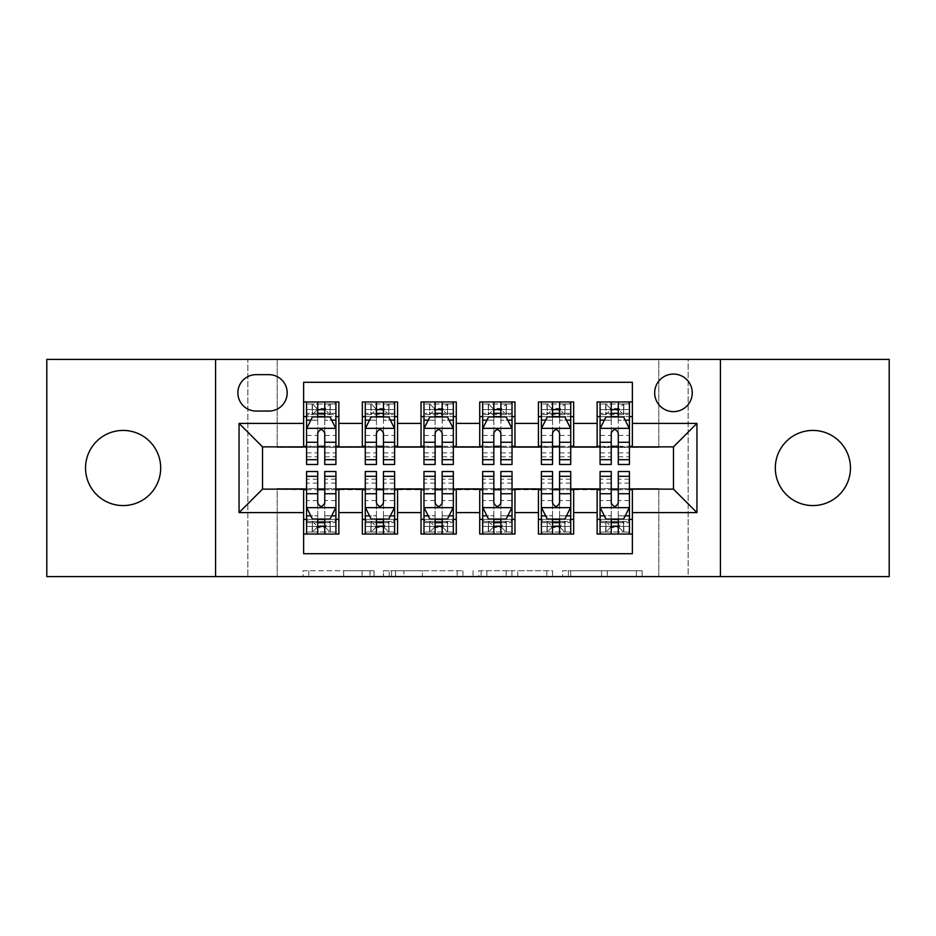 <?xml version="1.0" encoding="UTF-8"?>
<svg xmlns="http://www.w3.org/2000/svg" width="936" height="936" viewBox="0 0 936 936"><rect width="100%" height="100%" fill="white"/><g stroke="black" fill="none" stroke-linecap="round" stroke-linejoin="round"><path stroke-width="0.7" stroke-dasharray="4.68 3.51" d="M374.072 576.599L308.821 576.599L374.072 576.599L374.072 570.726L343.676 570.726L343.676 576.599L343.676 570.726L374.072 570.726L374.072 576.599L374.072 570.726L343.676 570.726L343.676 576.599L343.676 570.726L374.072 570.726L308.821 570.726L374.072 570.726M812.881 505.569A37.569 37.569 0 0 1 775.312 468A37.569 37.569 0 0 1 812.881 430.431A37.569 37.569 0 0 1 850.461 468A37.569 37.569 0 0 1 812.881 505.569M123.119 505.569A37.569 37.569 0 0 1 85.539 468A37.569 37.569 0 0 1 123.119 430.431A37.569 37.569 0 0 1 160.688 468A37.569 37.569 0 0 1 123.119 505.569M673.464 374.072A18.79 18.79 0 0 0 654.673 392.863A18.79 18.79 0 0 0 673.464 411.641A18.79 18.79 0 0 0 692.254 392.863A18.79 18.79 0 0 0 673.464 374.072M636.398 576.599L568.409 576.599L636.398 576.599L636.398 570.726L607.3 570.726L642.166 570.726L642.166 576.599L642.166 570.726L568.409 570.726L642.166 570.726L642.166 576.599L642.166 570.726L636.398 570.726L636.398 576.599M601.544 576.599L570.714 576.599L601.544 576.599L601.544 570.726L607.3 570.726L601.544 570.726L601.544 576.599L601.544 570.726L570.714 570.726L570.714 576.599L570.714 570.726L601.544 570.726L601.544 576.599M562.641 576.599L568.409 576.599L562.641 576.599L562.641 570.726L568.409 570.726L562.641 570.726L562.641 576.599M303.053 576.599L308.821 576.599L303.053 576.599L303.053 570.726L308.821 570.726L303.053 570.726L303.053 576.599M658.792 576.599L688.135 576.599L688.135 359.401L889.2 359.401L889.2 576.599L688.135 576.599L688.135 359.401L658.792 359.401L658.792 447.455L277.208 447.455L277.208 359.401L658.792 359.401L658.792 447.455L277.208 447.455L277.208 359.401L247.864 359.401L247.864 576.599L46.8 576.599L46.8 359.401L247.864 359.401L247.864 576.599L277.208 576.599L277.208 488.545L658.792 488.545L658.792 576.599L277.208 576.599L277.208 488.545L658.792 488.545L658.792 576.599M462.957 576.599L457.201 576.599L462.957 576.599L462.957 570.726L462.957 576.599M389.2 576.599L457.201 576.599L383.444 576.599L389.2 576.599L389.2 570.726L462.957 570.726L383.444 570.726L383.444 576.599L383.444 570.726L389.2 570.726L389.2 576.599M478.799 576.599L552.556 576.599L473.043 576.599L478.799 576.599L478.799 570.726L552.556 570.726L552.556 576.599L552.556 570.726L517.702 570.726L517.702 576.599M597.145 401.953L632.373 401.953L632.373 416.637L597.145 416.637L597.145 401.953M538.446 401.953L573.663 401.953L573.663 416.637L538.446 416.637L538.446 401.953M479.735 401.953L514.964 401.953L514.964 416.637L479.735 416.637L479.735 401.953M421.036 401.953L456.265 401.953L456.265 416.637L421.036 416.637L421.036 401.953M362.337 401.953L397.554 401.953L397.554 416.637L362.337 416.637L362.337 401.953M303.627 534.046L303.627 519.363L338.855 519.363L338.855 534.046L303.627 534.046L303.627 553.702L632.373 553.702L632.373 534.046L597.145 534.046L597.145 519.363L632.373 519.363L632.373 534.046M397.554 534.046L362.337 534.046L362.337 519.363L397.554 519.363L397.554 534.046M456.265 534.046L421.036 534.046L421.036 519.363L456.265 519.363L456.265 534.046M514.964 534.046L479.735 534.046L479.735 519.363L514.964 519.363L514.964 534.046M573.663 534.046L538.446 534.046L538.446 519.363L573.663 519.363L573.663 534.046M597.145 519.363L597.145 489.715L673.464 489.13L673.464 446.87L573.663 446.87L573.663 416.637M573.663 446.285L514.964 446.87L514.964 416.637M514.964 446.285L456.265 446.87L456.265 416.637M456.265 446.285L397.554 446.87L397.554 416.637M303.627 401.953L338.855 401.953L338.855 416.637L303.627 416.637L303.627 382.297L632.373 382.297L632.373 401.953M538.446 519.363L538.446 489.715L597.145 489.715M479.735 519.363L479.735 489.715L538.446 489.715M421.036 519.363L421.036 489.715L479.735 489.715M362.337 519.363L362.337 489.715L421.036 489.715M397.554 446.285L338.855 446.87L338.855 416.637M303.627 519.363L303.627 489.715L362.337 489.715M338.855 446.285L262.536 446.87L262.536 489.13L303.627 489.715M317.714 464.478L317.714 401.953L335.919 401.953L306.563 401.953L306.563 416.637L317.714 416.637M324.757 416.637L306.563 416.637L306.563 409.594L306.563 464.478M303.627 446.285L303.627 416.637M306.563 446.285L317.714 446.285M324.757 446.285L335.919 446.285M338.855 519.363L338.855 489.715M306.563 489.715L317.714 489.715M324.757 489.715L335.919 489.715M306.563 471.522L306.563 526.406L306.563 519.363L317.714 519.363M324.757 519.363L335.919 519.363L335.919 526.406L335.919 471.522M365.274 446.285L376.424 446.285M383.467 446.285L394.618 446.285M383.467 416.637L365.274 416.637L365.274 409.594L376.424 409.594L376.424 401.953L394.618 401.953L365.274 401.953L365.274 416.637L376.424 416.637M362.337 446.285L362.337 416.637M397.554 519.363L397.554 489.715M365.274 489.715L376.424 489.715M383.467 489.715L394.618 489.715M365.274 471.522L365.274 526.406L365.274 519.363L376.424 519.363M383.467 519.363L394.618 519.363L394.618 526.406L394.618 471.522M423.973 489.715L435.123 489.715M442.166 489.715L453.328 489.715M456.265 519.363L456.265 489.715M423.973 471.522L423.973 526.406L423.973 519.363L435.123 519.363M442.166 519.363L453.328 519.363L453.328 526.406L453.328 471.522M421.036 446.285L421.036 416.637M442.166 416.637L423.973 416.637L423.973 409.594L435.123 409.594L435.123 401.953L453.328 401.953L423.973 401.953L423.973 416.637L435.123 416.637M423.973 446.285L435.123 446.285M442.166 446.285L453.328 446.285M482.672 489.715L493.834 489.715M500.877 489.715L512.027 489.715M514.964 519.363L514.964 489.715M482.672 471.522L482.672 526.406L482.672 519.363L493.834 519.363M500.877 519.363L512.027 519.363L512.027 526.406L512.027 471.522M479.735 446.285L479.735 416.637M500.877 416.637L482.672 416.637L482.672 409.594L493.834 409.594L493.834 401.953L512.027 401.953L482.672 401.953L482.672 416.637L493.834 416.637M482.672 446.285L493.834 446.285M500.877 446.285L512.027 446.285M541.382 489.715L552.532 489.715M559.576 489.715L570.726 489.715M573.663 519.363L573.663 489.715M541.382 471.522L541.382 526.406L541.382 519.363L552.532 519.363M559.576 519.363L570.726 519.363L570.726 526.406L570.726 471.522M538.446 446.285L538.446 416.637M559.576 416.637L541.382 416.637L541.382 409.594L552.532 409.594L552.532 401.953L570.726 401.953L541.382 401.953L541.382 416.637L552.532 416.637M541.382 446.285L552.532 446.285M559.576 446.285L570.726 446.285M600.081 489.715L611.243 489.715M618.287 489.715L629.437 489.715M632.373 519.363L632.373 489.715M600.081 471.522L600.081 526.406L600.081 519.363L611.243 519.363M618.287 519.363L629.437 519.363L629.437 526.406L629.437 471.522M597.145 446.285L597.145 416.637M632.373 446.285L632.373 416.637M618.287 416.637L600.081 416.637L600.081 409.594L611.243 409.594L611.243 401.953L629.437 401.953L600.081 401.953L600.081 416.637L611.243 416.637M600.081 446.285L611.243 446.285M618.287 446.285L629.437 446.285M256.078 374.657A18.194 18.194 0 0 0 237.884 392.863A18.194 18.194 0 0 0 256.078 411.056L268.995 411.056A18.194 18.194 0 0 0 287.188 392.863A18.194 18.194 0 0 0 268.995 374.657L256.078 374.657M215.572 576.599L215.572 359.401M720.428 359.401L720.428 576.599M395.542 576.599L403.896 576.599L395.542 576.599L395.542 570.726L391.505 570.726L391.505 576.599L391.505 570.726L403.896 570.726L395.542 570.726L395.542 576.599M403.896 576.599L422.335 576.599L403.896 576.599L403.896 570.726L422.335 570.726L422.335 576.599L422.335 570.726L403.896 570.726L403.896 576.599M478.799 570.726L511.933 570.726L511.933 576.599L511.933 570.726L506.177 570.726L511.933 570.726L511.933 576.599L511.933 570.726L517.702 570.726M481.104 570.726L481.104 576.599L481.104 570.726M473.043 570.726L473.043 576.599L473.043 570.726M306.563 428.665L306.563 456.85L306.563 428.665L312.437 416.93L330.045 416.93L335.919 428.665L335.919 456.85L335.919 428.665M335.919 464.478L335.919 409.594L335.919 416.637L306.563 416.637L307.979 414.578L334.503 414.578L307.979 414.578M325.646 408.412L325.646 410.179L316.836 410.179L316.836 408.412L325.646 408.412L330.045 404.013L330.045 414.578L330.045 404.013L334.503 404.013L335.919 401.953L335.919 416.637L334.503 414.578M335.919 420.276L324.757 420.276L324.757 409.594L335.919 409.594L306.563 409.594L335.919 409.594L324.757 409.594L324.757 401.953L335.919 401.953M310.822 420.159L317.714 420.159L317.714 416.93M306.563 401.953L317.714 401.953L306.563 401.953L307.979 404.013L312.437 404.013L312.437 414.578L316.836 410.179M324.757 416.93L324.757 420.159L331.66 420.159M324.757 420.276L324.757 464.478M317.714 420.159L317.714 433.075C320.065 428.63 322.405 428.63 324.757 433.075L324.757 420.159M316.836 408.412L312.437 404.013L312.437 414.578L312.437 404.013L330.045 404.013M307.979 404.013L334.503 404.013M330.045 414.578L325.646 410.179M324.757 471.522L324.757 534.046L306.563 534.046L306.563 519.363L335.919 519.363L335.919 534.046L324.757 534.046L335.919 534.046L334.503 531.987L330.045 531.987L330.045 521.422L307.979 521.422L334.503 521.422L330.045 521.422L325.646 525.821L325.646 527.588L316.836 527.588L316.836 525.821L325.646 525.821M335.919 507.335L335.919 479.15L335.919 507.335L330.045 519.07L312.437 519.07L306.563 507.335L306.563 479.15L306.563 507.335M316.836 527.588L312.437 531.987L312.437 521.422L312.437 531.987L307.979 531.987L306.563 534.046L335.919 534.046M306.563 515.724L317.714 515.724L317.714 526.406L306.563 526.406L335.919 526.406L306.563 526.406L317.714 526.406L317.714 534.046L306.563 534.046M331.66 515.841L324.757 515.841L324.757 519.07M317.714 519.07L317.714 515.841L310.822 515.841M317.714 515.724L317.714 471.522M324.757 515.841L324.757 502.925C322.417 507.37 320.077 507.37 317.714 502.925L317.714 515.841M307.979 521.422L306.563 519.363L335.919 519.363L334.503 521.422M325.646 527.588L330.045 531.987L330.045 521.422L330.045 531.987L312.437 531.987M334.503 531.987L307.979 531.987M312.437 521.422L316.836 525.821M365.274 428.665L365.274 456.85L365.274 428.665L371.136 416.93L388.744 416.93L394.618 428.665L394.618 456.85L394.618 428.665M365.274 464.478L365.274 409.594L394.618 409.594L394.618 416.637L365.274 416.637L366.69 414.578L393.202 414.578L366.69 414.578M394.618 464.478L394.618 409.594L383.467 409.594L383.467 401.953L383.467 464.478M384.345 408.412L384.345 410.179L375.547 410.179L375.547 408.412L384.345 408.412L388.744 404.013L388.744 414.578L388.744 404.013L393.202 404.013L394.618 401.953L394.618 416.637L393.202 414.578M388.744 404.013L366.69 404.013L365.274 401.953L376.424 401.953M376.424 409.594L376.424 420.276L365.274 420.276M369.521 420.159L376.424 420.159L376.424 416.93M383.467 416.93L383.467 420.159L390.37 420.159M376.424 464.478L376.424 420.276M376.424 420.159L376.424 433.075C378.764 428.63 381.116 428.63 383.467 433.075L383.467 420.159M375.547 408.412L371.136 404.013L371.136 414.578L375.547 410.179M371.136 404.013L371.136 414.578L371.136 404.013M366.69 404.013L393.202 404.013M388.744 414.578L384.345 410.179M423.973 428.665L423.973 456.85L423.973 428.665L429.846 416.93L447.455 416.93L453.328 428.665L453.328 456.85L453.328 428.665M423.973 464.478L423.973 409.594L453.328 409.594L453.328 416.637L423.973 416.637L425.389 414.578L451.901 414.578L425.389 414.578M453.328 464.478L453.328 409.594L442.166 409.594L442.166 401.953L442.166 464.478M443.056 408.412L443.056 410.179L434.245 410.179L434.245 408.412L443.056 408.412L447.455 404.013L447.455 414.578L447.455 404.013L451.901 404.013L453.328 401.953L453.328 416.637L451.901 414.578M447.455 404.013L425.389 404.013L423.973 401.953L435.123 401.953M435.123 409.594L435.123 420.276L423.973 420.276M428.232 420.159L435.123 420.159L435.123 416.93M442.166 416.93L442.166 420.159L449.069 420.159M435.123 464.478L435.123 420.276M435.123 420.159L435.123 433.075C437.463 428.63 439.815 428.63 442.166 433.075L442.166 420.159M434.245 408.412L429.846 404.013L429.846 414.578L434.245 410.179M429.846 404.013L429.846 414.578L429.846 404.013M425.389 404.013L451.901 404.013M447.455 414.578L443.056 410.179M482.672 428.665L482.672 456.85L482.672 428.665L488.545 416.93L506.154 416.93L512.027 428.665L512.027 456.85L512.027 428.665M482.672 464.478L482.672 409.594L512.027 409.594L512.027 416.637L482.672 416.637L484.099 414.578L510.611 414.578L484.099 414.578M512.027 464.478L512.027 409.594L500.877 409.594L500.877 401.953L500.877 464.478M501.755 408.412L501.755 410.179L492.944 410.179L492.944 408.412L501.755 408.412L506.154 404.013L506.154 414.578L506.154 404.013L510.611 404.013L512.027 401.953L512.027 416.637L510.611 414.578M506.154 404.013L484.099 404.013L482.672 401.953L493.834 401.953M493.834 409.594L493.834 420.276L482.672 420.276M486.931 420.159L493.834 420.159L493.834 416.93M500.877 416.93L500.877 420.159L507.768 420.159M493.834 464.478L493.834 420.276M493.834 420.159L493.834 433.075C496.174 428.63 498.525 428.63 500.877 433.075L500.877 420.159M492.944 408.412L488.545 404.013L488.545 414.578L492.944 410.179M488.545 404.013L488.545 414.578L488.545 404.013M484.099 404.013L510.611 404.013M506.154 414.578L501.755 410.179M541.382 428.665L541.382 456.85L541.382 428.665L547.256 416.93L564.864 416.93L570.726 428.665L570.726 456.85L570.726 428.665M541.382 464.478L541.382 409.594L570.726 409.594L570.726 416.637L541.382 416.637L542.798 414.578L569.31 414.578L542.798 414.578M570.726 464.478L570.726 409.594L559.576 409.594L559.576 401.953L559.576 464.478M560.453 408.412L560.453 410.179L551.655 410.179L551.655 408.412L560.453 408.412L564.864 404.013L564.864 414.578L564.864 404.013L569.31 404.013L570.726 401.953L570.726 416.637L569.31 414.578M564.864 404.013L542.798 404.013L541.382 401.953L552.532 401.953M552.532 409.594L552.532 420.276L541.382 420.276M545.63 420.159L552.532 420.159L552.532 416.93M559.576 416.93L559.576 420.159L566.479 420.159M552.532 464.478L552.532 420.276M552.532 420.159L552.532 433.075C554.872 428.63 557.224 428.63 559.576 433.075L559.576 420.159M551.655 408.412L547.256 404.013L547.256 414.578L551.655 410.179M547.256 404.013L547.256 414.578L547.256 404.013M542.798 404.013L569.31 404.013M564.864 414.578L560.453 410.179M365.274 515.724L376.424 515.724L376.424 526.406L365.274 526.406L394.618 526.406L383.467 526.406L383.467 534.046L365.274 534.046L365.274 519.363L394.618 519.363L394.618 534.046L383.467 534.046M394.618 507.335L394.618 479.15L394.618 507.335L388.744 519.07L371.136 519.07L365.274 507.335L365.274 479.15L365.274 507.335M375.547 527.588L371.136 531.987L371.136 521.422L371.136 531.987L366.69 531.987L365.274 534.046L394.618 534.046L393.202 531.987L388.744 531.987L388.744 521.422L366.69 521.422L393.202 521.422L388.744 521.422L384.345 525.821L384.345 527.588L375.547 527.588L375.547 525.821L384.345 525.821M383.467 526.406L383.467 515.724L394.618 515.724M390.37 515.841L383.467 515.841L383.467 519.07M376.424 519.07L376.424 515.841L369.521 515.841M383.467 471.522L383.467 515.724M376.424 515.724L376.424 471.522M383.467 515.841L383.467 502.925C381.127 507.37 378.776 507.37 376.424 502.925L376.424 515.841M366.69 521.422L365.274 519.363L394.618 519.363L393.202 521.422M384.345 527.588L388.744 531.987L388.744 521.422L388.744 531.987L371.136 531.987M393.202 531.987L366.69 531.987M371.136 521.422L375.547 525.821M376.424 526.406L376.424 534.046L376.424 526.406M423.973 515.724L435.123 515.724L435.123 526.406L423.973 526.406L453.328 526.406L442.166 526.406L442.166 534.046L423.973 534.046L423.973 519.363L453.328 519.363L453.328 534.046L442.166 534.046M453.328 507.335L453.328 479.15L453.328 507.335L447.455 519.07L429.846 519.07L423.973 507.335L423.973 479.15L423.973 507.335M434.245 527.588L429.846 531.987L429.846 521.422L429.846 531.987L425.389 531.987L423.973 534.046L453.328 534.046L451.901 531.987L447.455 531.987L447.455 521.422L425.389 521.422L451.901 521.422L447.455 521.422L443.056 525.821L443.056 527.588L434.245 527.588L434.245 525.821L443.056 525.821M442.166 526.406L442.166 515.724L453.328 515.724M449.069 515.841L442.166 515.841L442.166 519.07M435.123 519.07L435.123 515.841L428.232 515.841M442.166 471.522L442.166 515.724M435.123 515.724L435.123 471.522M442.166 515.841L442.166 502.925C439.826 507.37 437.475 507.37 435.123 502.925L435.123 515.841M425.389 521.422L423.973 519.363L453.328 519.363L451.901 521.422M443.056 527.588L447.455 531.987L447.455 521.422L447.455 531.987L429.846 531.987M451.901 531.987L425.389 531.987M429.846 521.422L434.245 525.821M435.123 526.406L435.123 534.046L435.123 526.406M482.672 515.724L493.834 515.724L493.834 526.406L482.672 526.406L512.027 526.406L500.877 526.406L500.877 534.046L482.672 534.046L482.672 519.363L512.027 519.363L512.027 534.046L500.877 534.046M512.027 507.335L512.027 479.15L512.027 507.335L506.154 519.07L488.545 519.07L482.672 507.335L482.672 479.15L482.672 507.335M492.944 527.588L488.545 531.987L488.545 521.422L488.545 531.987L484.099 531.987L482.672 534.046L512.027 534.046L510.611 531.987L506.154 531.987L506.154 521.422L484.099 521.422L510.611 521.422L506.154 521.422L501.755 525.821L501.755 527.588L492.944 527.588L492.944 525.821L501.755 525.821M500.877 526.406L500.877 515.724L512.027 515.724M507.768 515.841L500.877 515.841L500.877 519.07M493.834 519.07L493.834 515.841L486.931 515.841M500.877 471.522L500.877 515.724M493.834 515.724L493.834 471.522M500.877 515.841L500.877 502.925C498.537 507.37 496.185 507.37 493.834 502.925L493.834 515.841M484.099 521.422L482.672 519.363L512.027 519.363L510.611 521.422M501.755 527.588L506.154 531.987L506.154 521.422L506.154 531.987L488.545 531.987M510.611 531.987L484.099 531.987M488.545 521.422L492.944 525.821M493.834 526.406L493.834 534.046L493.834 526.406M541.382 515.724L552.532 515.724L552.532 526.406L541.382 526.406L570.726 526.406L559.576 526.406L559.576 534.046L541.382 534.046L541.382 519.363L570.726 519.363L570.726 534.046L559.576 534.046M570.726 507.335L570.726 479.15L570.726 507.335L564.864 519.07L547.256 519.07L541.382 507.335L541.382 479.15L541.382 507.335M551.655 527.588L547.256 531.987L547.256 521.422L547.256 531.987L542.798 531.987L541.382 534.046L570.726 534.046L569.31 531.987L564.864 531.987L564.864 521.422L542.798 521.422L569.31 521.422L564.864 521.422L560.453 525.821L560.453 527.588L551.655 527.588L551.655 525.821L560.453 525.821M559.576 526.406L559.576 515.724L570.726 515.724M566.479 515.841L559.576 515.841L559.576 519.07M552.532 519.07L552.532 515.841L545.63 515.841M559.576 471.522L559.576 515.724M552.532 515.724L552.532 471.522M559.576 515.841L559.576 502.925C557.236 507.37 554.884 507.37 552.532 502.925L552.532 515.841M542.798 521.422L541.382 519.363L570.726 519.363L569.31 521.422M560.453 527.588L564.864 531.987L564.864 521.422L564.864 531.987L547.256 531.987M569.31 531.987L542.798 531.987M547.256 521.422L551.655 525.821M552.532 526.406L552.532 534.046L552.532 526.406M600.081 428.665L600.081 456.85L600.081 428.665L605.955 416.93L623.563 416.93L629.437 428.665L629.437 456.85L629.437 428.665M600.081 464.478L600.081 409.594L629.437 409.594L629.437 416.637L600.081 416.637L601.497 414.578L628.021 414.578L601.497 414.578M629.437 464.478L629.437 409.594L618.287 409.594L618.287 401.953L618.287 464.478M619.164 408.412L619.164 410.179L610.354 410.179L610.354 408.412L619.164 408.412L623.563 404.013L623.563 414.578L623.563 404.013L628.021 404.013L629.437 401.953L629.437 416.637L628.021 414.578M623.563 404.013L601.497 404.013L600.081 401.953L611.243 401.953M611.243 409.594L611.243 420.276L600.081 420.276M604.34 420.159L611.243 420.159L611.243 416.93M618.287 416.93L618.287 420.159L625.178 420.159M611.243 464.478L611.243 420.276M611.243 420.159L611.243 433.075C613.583 428.63 615.923 428.63 618.287 433.075L618.287 420.159M610.354 408.412L605.955 404.013L605.955 414.578L610.354 410.179M605.955 404.013L605.955 414.578L605.955 404.013M601.497 404.013L628.021 404.013M623.563 414.578L619.164 410.179M600.081 515.724L611.243 515.724L611.243 526.406L600.081 526.406L629.437 526.406L618.287 526.406L618.287 534.046L600.081 534.046L600.081 519.363L629.437 519.363L629.437 534.046L618.287 534.046M629.437 507.335L629.437 479.15L629.437 507.335L623.563 519.07L605.955 519.07L600.081 507.335L600.081 479.15L600.081 507.335M610.354 527.588L605.955 531.987L605.955 521.422L605.955 531.987L601.497 531.987L600.081 534.046L629.437 534.046L628.021 531.987L623.563 531.987L623.563 521.422L601.497 521.422L628.021 521.422L623.563 521.422L619.164 525.821L619.164 527.588L610.354 527.588L610.354 525.821L619.164 525.821M618.287 526.406L618.287 515.724L629.437 515.724M625.178 515.841L618.287 515.841L618.287 519.07M611.243 519.07L611.243 515.841L604.34 515.841M618.287 471.522L618.287 515.724M611.243 515.724L611.243 471.522M618.287 515.841L618.287 502.925C615.935 507.37 613.595 507.37 611.243 502.925L611.243 515.841M601.497 521.422L600.081 519.363L629.437 519.363L628.021 521.422M619.164 527.588L623.563 531.987L623.563 521.422L623.563 531.987L605.955 531.987M628.021 531.987L601.497 531.987M605.955 521.422L610.354 525.821M611.243 526.406L611.243 534.046L611.243 526.406M370.048 570.726L370.048 576.599L370.048 570.726M362.115 570.726L362.115 576.599L362.115 570.726M308.821 570.726L308.821 576.599L308.821 570.726M457.201 570.726L457.201 576.599L457.201 570.726M546.799 570.726L546.799 576.599L546.799 570.726M506.177 570.726L506.177 576.599L506.177 570.726M486.872 570.726L486.872 576.599L486.872 570.726M607.3 570.726L607.3 576.599L607.3 570.726M568.409 570.726L568.409 576.599L568.409 570.726M306.715 428.372L335.767 428.372M317.714 420.276L306.563 420.276M306.563 452.872L317.714 452.872M324.757 452.872L335.919 452.872M306.563 435.451L317.714 435.451M324.757 435.451L335.919 435.451M335.919 413.326L324.757 413.326M317.714 413.326L306.563 413.326M330.326 404.013L330.326 414.578M312.156 404.013L312.156 414.578M324.757 409.594L324.757 401.953M335.767 507.628L306.715 507.628M324.757 515.724L335.919 515.724M335.919 483.128L324.757 483.128M317.714 483.128L306.563 483.128M335.919 500.549L324.757 500.549M317.714 500.549L306.563 500.549M306.563 522.674L317.714 522.674M324.757 522.674L335.919 522.674M312.156 531.987L312.156 521.422M330.326 531.987L330.326 521.422M317.714 526.406L317.714 534.046M365.414 428.372L394.477 428.372M394.618 420.276L383.467 420.276M365.274 452.872L376.424 452.872M383.467 452.872L394.618 452.872M365.274 435.451L376.424 435.451M383.467 435.451L394.618 435.451M394.618 413.326L383.467 413.326M376.424 413.326L365.274 413.326M389.025 404.013L389.025 414.578M370.867 404.013L370.867 414.578M424.113 428.372L453.176 428.372M453.328 420.276L442.166 420.276M423.973 452.872L435.123 452.872M442.166 452.872L453.328 452.872M423.973 435.451L435.123 435.451M442.166 435.451L453.328 435.451M453.328 413.326L442.166 413.326M435.123 413.326L423.973 413.326M447.724 404.013L447.724 414.578M429.565 404.013L429.565 414.578M482.824 428.372L511.887 428.372M512.027 420.276L500.877 420.276M482.672 452.872L493.834 452.872M500.877 452.872L512.027 452.872M482.672 435.451L493.834 435.451M500.877 435.451L512.027 435.451M512.027 413.326L500.877 413.326M493.834 413.326L482.672 413.326M506.435 404.013L506.435 414.578M488.276 404.013L488.276 414.578M541.523 428.372L570.586 428.372M570.726 420.276L559.576 420.276M541.382 452.872L552.532 452.872M559.576 452.872L570.726 452.872M541.382 435.451L552.532 435.451M559.576 435.451L570.726 435.451M570.726 413.326L559.576 413.326M552.532 413.326L541.382 413.326M565.133 404.013L565.133 414.578M546.975 404.013L546.975 414.578M394.477 507.628L365.414 507.628M394.618 483.128L383.467 483.128M376.424 483.128L365.274 483.128M394.618 500.549L383.467 500.549M376.424 500.549L365.274 500.549M365.274 522.674L376.424 522.674M383.467 522.674L394.618 522.674M370.867 531.987L370.867 521.422M389.025 531.987L389.025 521.422M453.176 507.628L424.113 507.628M453.328 483.128L442.166 483.128M435.123 483.128L423.973 483.128M453.328 500.549L442.166 500.549M435.123 500.549L423.973 500.549M423.973 522.674L435.123 522.674M442.166 522.674L453.328 522.674M429.565 531.987L429.565 521.422M447.724 531.987L447.724 521.422M511.887 507.628L482.824 507.628M512.027 483.128L500.877 483.128M493.834 483.128L482.672 483.128M512.027 500.549L500.877 500.549M493.834 500.549L482.672 500.549M482.672 522.674L493.834 522.674M500.877 522.674L512.027 522.674M488.276 531.987L488.276 521.422M506.435 531.987L506.435 521.422M570.586 507.628L541.523 507.628M570.726 483.128L559.576 483.128M552.532 483.128L541.382 483.128M570.726 500.549L559.576 500.549M552.532 500.549L541.382 500.549M541.382 522.674L552.532 522.674M559.576 522.674L570.726 522.674M546.975 531.987L546.975 521.422M565.133 531.987L565.133 521.422M600.233 428.372L629.284 428.372M629.437 420.276L618.287 420.276M600.081 452.872L611.243 452.872M618.287 452.872L629.437 452.872M600.081 435.451L611.243 435.451M618.287 435.451L629.437 435.451M629.437 413.326L618.287 413.326M611.243 413.326L600.081 413.326M623.844 404.013L623.844 414.578M605.674 404.013L605.674 414.578M629.284 507.628L600.233 507.628M629.437 483.128L618.287 483.128M611.243 483.128L600.081 483.128M629.437 500.549L618.287 500.549M611.243 500.549L600.081 500.549M600.081 522.674L611.243 522.674M618.287 522.674L629.437 522.674M605.674 531.987L605.674 521.422M623.844 531.987L623.844 521.422M306.563 456.85L317.714 456.85M324.757 456.85L335.919 456.85M335.919 479.15L324.757 479.15M317.714 479.15L306.563 479.15M365.274 456.85L376.424 456.85M383.467 456.85L394.618 456.85M423.973 456.85L435.123 456.85M442.166 456.85L453.328 456.85M482.672 456.85L493.834 456.85M500.877 456.85L512.027 456.85M541.382 456.85L552.532 456.85M559.576 456.85L570.726 456.85M394.618 479.15L383.467 479.15M376.424 479.15L365.274 479.15M453.328 479.15L442.166 479.15M435.123 479.15L423.973 479.15M512.027 479.15L500.877 479.15M493.834 479.15L482.672 479.15M570.726 479.15L559.576 479.15M552.532 479.15L541.382 479.15M600.081 456.85L611.243 456.85M618.287 456.85L629.437 456.85M629.437 479.15L618.287 479.15M611.243 479.15L600.081 479.15"/><path stroke-width="1.4" d="M812.881 430.431A37.569 37.569 0 0 0 775.312 468A37.569 37.569 0 0 0 812.881 505.569A37.569 37.569 0 0 0 850.461 468A37.569 37.569 0 0 0 812.881 430.431M123.119 430.431A37.569 37.569 0 0 0 85.539 468A37.569 37.569 0 0 0 123.119 505.569A37.569 37.569 0 0 0 160.688 468A37.569 37.569 0 0 0 123.119 430.431M673.464 374.072A18.79 18.79 0 0 0 654.673 392.863A18.79 18.79 0 0 0 673.464 411.641A18.79 18.79 0 0 0 692.254 392.863A18.79 18.79 0 0 0 673.464 374.072M720.428 576.599L889.2 576.599L889.2 359.401L720.428 359.401L720.428 576.599L215.572 576.599L215.572 359.401L46.8 359.401L46.8 576.599L215.572 576.599M632.373 401.953L597.145 401.953L597.145 423.388L573.663 423.388L573.663 446.87L597.145 446.87L597.145 423.388M573.663 423.388L573.663 401.953L538.446 401.953L538.446 423.388L514.964 423.388L514.964 446.87L538.446 446.87L538.446 423.388M514.964 423.388L514.964 401.953L479.735 401.953L479.735 423.388L456.265 423.388L456.265 446.87L479.735 446.87L479.735 423.388M456.265 423.388L456.265 401.953L421.036 401.953L421.036 423.388L397.554 423.388L397.554 446.87L421.036 446.87L421.036 423.388M397.554 423.388L397.554 401.953L362.337 401.953L362.337 446.87L338.855 446.87L338.855 401.953L303.627 401.953M303.627 534.046L338.855 534.046L338.855 489.13L362.337 489.13L362.337 534.046L397.554 534.046L397.554 489.13L421.036 489.13L421.036 512.612L397.554 512.612M421.036 512.612L421.036 534.046L456.265 534.046L456.265 489.13L479.735 489.13L479.735 512.612L456.265 512.612M479.735 512.612L479.735 534.046L514.964 534.046L514.964 489.13L538.446 489.13L538.446 512.612L514.964 512.612M538.446 512.612L538.446 534.046L573.663 534.046L573.663 489.13L597.145 489.13L597.145 512.612L573.663 512.612M256.078 411.056L268.995 411.056A18.194 18.194 0 0 0 287.188 392.863A18.194 18.194 0 0 0 268.995 374.657L256.078 374.657A18.194 18.194 0 0 0 237.884 392.863A18.194 18.194 0 0 0 256.078 411.056M720.428 359.401L215.572 359.401M632.373 423.388L632.373 382.297L303.627 382.297L303.627 446.87L262.536 446.87L262.536 489.13L303.627 489.13L303.627 553.702L632.373 553.702L632.373 489.13L673.464 489.13L673.464 446.87L632.373 446.87L632.373 423.388L696.946 423.388L696.946 512.612L632.373 512.612M303.627 512.612L239.054 512.612L239.054 423.388L303.627 423.388M597.145 512.612L597.145 534.046L632.373 534.046M303.627 416.637L306.563 416.637M317.714 416.637L324.757 416.637M335.919 416.637L338.855 416.637M303.627 446.285L306.563 446.285M317.714 446.285L324.757 446.285M335.919 446.285L338.855 446.285M303.627 489.715L306.563 489.715M317.714 489.715L324.757 489.715M335.919 489.715L338.855 489.715M303.627 519.363L306.563 519.363M317.714 519.363L324.757 519.363M335.919 519.363L338.855 519.363M362.337 446.285L365.274 446.285M376.424 446.285L383.467 446.285M394.618 446.285L397.554 446.285M362.337 416.637L365.274 416.637M376.424 416.637L383.467 416.637M394.618 416.637L397.554 416.637M362.337 489.715L365.274 489.715M376.424 489.715L383.467 489.715M394.618 489.715L397.554 489.715M362.337 519.363L365.274 519.363M376.424 519.363L383.467 519.363M394.618 519.363L397.554 519.363M421.036 489.715L423.973 489.715M435.123 489.715L442.166 489.715M453.328 489.715L456.265 489.715M421.036 519.363L423.973 519.363M435.123 519.363L442.166 519.363M453.328 519.363L456.265 519.363M421.036 416.637L423.973 416.637M435.123 416.637L442.166 416.637M453.328 416.637L456.265 416.637M421.036 446.285L423.973 446.285M435.123 446.285L442.166 446.285M453.328 446.285L456.265 446.285M479.735 489.715L482.672 489.715M493.834 489.715L500.877 489.715M512.027 489.715L514.964 489.715M479.735 519.363L482.672 519.363M493.834 519.363L500.877 519.363M512.027 519.363L514.964 519.363M479.735 416.637L482.672 416.637M493.834 416.637L500.877 416.637M512.027 416.637L514.964 416.637M479.735 446.285L482.672 446.285M493.834 446.285L500.877 446.285M512.027 446.285L514.964 446.285M538.446 489.715L541.382 489.715M552.532 489.715L559.576 489.715M570.726 489.715L573.663 489.715M538.446 519.363L541.382 519.363M552.532 519.363L559.576 519.363M570.726 519.363L573.663 519.363M538.446 416.637L541.382 416.637M552.532 416.637L559.576 416.637M570.726 416.637L573.663 416.637M538.446 446.285L541.382 446.285M552.532 446.285L559.576 446.285M570.726 446.285L573.663 446.285M597.145 489.715L600.081 489.715M611.243 489.715L618.287 489.715M629.437 489.715L632.373 489.715M597.145 519.363L600.081 519.363M611.243 519.363L618.287 519.363M629.437 519.363L632.373 519.363M597.145 416.637L600.081 416.637M611.243 416.637L618.287 416.637M629.437 416.637L632.373 416.637M597.145 446.285L600.081 446.285M611.243 446.285L618.287 446.285M629.437 446.285L632.373 446.285M262.536 446.87L239.054 423.388M262.536 489.13L239.054 512.612M696.946 423.388L673.464 446.87M696.946 512.612L673.464 489.13M324.757 409.594L317.714 409.594M335.919 459.693L324.757 459.693L324.757 464.478L335.919 464.478L335.919 428.665L330.045 416.93L312.437 416.93L306.563 428.665L306.563 464.478L317.714 464.478L317.714 459.693L306.563 459.693M306.563 428.665L306.563 401.953M335.919 428.665L335.919 401.953M317.714 416.93L317.714 401.953M324.757 401.953L324.757 416.93M324.757 459.693L324.757 433.075C322.417 428.548 320.065 428.548 317.714 433.075L317.714 459.693M317.714 526.406L324.757 526.406M306.563 476.307L317.714 476.307L317.714 471.522L306.563 471.522L306.563 507.335L312.437 519.07L330.045 519.07L335.919 507.335L335.919 471.522L324.757 471.522L324.757 476.307L335.919 476.307M335.919 507.335L335.919 534.046M306.563 507.335L306.563 534.046M324.757 519.07L324.757 534.046M317.714 534.046L317.714 519.07M317.714 476.307L317.714 502.925C320.065 507.452 322.417 507.452 324.757 502.925L324.757 476.307M383.467 409.594L376.424 409.594M394.618 459.693L383.467 459.693L383.467 464.478L394.618 464.478L394.618 428.665L388.744 416.93L371.136 416.93L365.274 428.665L365.274 464.478L376.424 464.478L376.424 459.693L365.274 459.693M365.274 428.665L365.274 401.953M394.618 428.665L394.618 401.953M376.424 416.93L376.424 401.953M383.467 401.953L383.467 416.93M383.467 459.693L383.467 433.075C381.116 428.548 378.776 428.548 376.424 433.075L376.424 459.693M442.166 409.594L435.123 409.594M453.328 459.693L442.166 459.693L442.166 464.478L453.328 464.478L453.328 428.665L447.455 416.93L429.846 416.93L423.973 428.665L423.973 464.478L435.123 464.478L435.123 459.693L423.973 459.693M423.973 428.665L423.973 401.953M453.328 428.665L453.328 401.953M435.123 416.93L435.123 401.953M442.166 401.953L442.166 416.93M442.166 459.693L442.166 433.075C439.826 428.548 437.475 428.548 435.123 433.075L435.123 459.693M500.877 409.594L493.834 409.594M512.027 459.693L500.877 459.693L500.877 464.478L512.027 464.478L512.027 428.665L506.154 416.93L488.545 416.93L482.672 428.665L482.672 464.478L493.834 464.478L493.834 459.693L482.672 459.693M482.672 428.665L482.672 401.953M512.027 428.665L512.027 401.953M493.834 416.93L493.834 401.953M500.877 401.953L500.877 416.93M500.877 459.693L500.877 433.075C498.525 428.548 496.185 428.548 493.834 433.075L493.834 459.693M559.576 409.594L552.532 409.594M570.726 459.693L559.576 459.693L559.576 464.478L570.726 464.478L570.726 428.665L564.864 416.93L547.256 416.93L541.382 428.665L541.382 464.478L552.532 464.478L552.532 459.693L541.382 459.693M541.382 428.665L541.382 401.953M570.726 428.665L570.726 401.953M552.532 416.93L552.532 401.953M559.576 401.953L559.576 416.93M559.576 459.693L559.576 433.075C557.236 428.548 554.884 428.548 552.532 433.075L552.532 459.693M376.424 526.406L383.467 526.406M365.274 476.307L376.424 476.307L376.424 471.522L365.274 471.522L365.274 507.335L371.136 519.07L388.744 519.07L394.618 507.335L394.618 471.522L383.467 471.522L383.467 476.307L394.618 476.307M394.618 507.335L394.618 534.046M365.274 507.335L365.274 534.046M383.467 519.07L383.467 534.046M376.424 534.046L376.424 519.07M376.424 476.307L376.424 502.925C378.764 507.452 381.116 507.452 383.467 502.925L383.467 476.307M435.123 526.406L442.166 526.406M423.973 476.307L435.123 476.307L435.123 471.522L423.973 471.522L423.973 507.335L429.846 519.07L447.455 519.07L453.328 507.335L453.328 471.522L442.166 471.522L442.166 476.307L453.328 476.307M453.328 507.335L453.328 534.046M423.973 507.335L423.973 534.046M442.166 519.07L442.166 534.046M435.123 534.046L435.123 519.07M435.123 476.307L435.123 502.925C437.475 507.452 439.815 507.452 442.166 502.925L442.166 476.307M493.834 526.406L500.877 526.406M482.672 476.307L493.834 476.307L493.834 471.522L482.672 471.522L482.672 507.335L488.545 519.07L506.154 519.07L512.027 507.335L512.027 471.522L500.877 471.522L500.877 476.307L512.027 476.307M512.027 507.335L512.027 534.046M482.672 507.335L482.672 534.046M500.877 519.07L500.877 534.046M493.834 534.046L493.834 519.07M493.834 476.307L493.834 502.925C496.174 507.452 498.525 507.452 500.877 502.925L500.877 476.307M552.532 526.406L559.576 526.406M541.382 476.307L552.532 476.307L552.532 471.522L541.382 471.522L541.382 507.335L547.256 519.07L564.864 519.07L570.726 507.335L570.726 471.522L559.576 471.522L559.576 476.307L570.726 476.307M570.726 507.335L570.726 534.046M541.382 507.335L541.382 534.046M559.576 519.07L559.576 534.046M552.532 534.046L552.532 519.07M552.532 476.307L552.532 502.925C554.884 507.452 557.224 507.452 559.576 502.925L559.576 476.307M618.287 409.594L611.243 409.594M629.437 459.693L618.287 459.693L618.287 464.478L629.437 464.478L629.437 428.665L623.563 416.93L605.955 416.93L600.081 428.665L600.081 464.478L611.243 464.478L611.243 459.693L600.081 459.693M600.081 428.665L600.081 401.953M629.437 428.665L629.437 401.953M611.243 416.93L611.243 401.953M618.287 401.953L618.287 416.93M618.287 459.693L618.287 433.075C615.935 428.548 613.583 428.548 611.243 433.075L611.243 459.693M611.243 526.406L618.287 526.406M600.081 476.307L611.243 476.307L611.243 471.522L600.081 471.522L600.081 507.335L605.955 519.07L623.563 519.07L629.437 507.335L629.437 471.522L618.287 471.522L618.287 476.307L629.437 476.307M629.437 507.335L629.437 534.046M600.081 507.335L600.081 534.046M618.287 519.07L618.287 534.046M611.243 534.046L611.243 519.07M611.243 476.307L611.243 502.925C613.583 507.452 615.935 507.452 618.287 502.925L618.287 476.307M362.337 512.612L338.855 512.612M362.337 423.388L338.855 423.388M335.767 428.372L306.715 428.372M306.563 420.159L310.822 420.159M331.66 420.159L335.919 420.159M317.714 442.272L306.563 442.272M335.919 442.272L324.757 442.272M324.757 413.326L317.714 413.326M306.715 507.628L335.767 507.628M335.919 515.841L331.66 515.841M310.822 515.841L306.563 515.841M324.757 493.728L335.919 493.728M306.563 493.728L317.714 493.728M317.714 522.674L324.757 522.674M394.477 428.372L365.414 428.372M365.274 420.159L369.521 420.159M390.37 420.159L394.618 420.159M376.424 442.272L365.274 442.272M394.618 442.272L383.467 442.272M383.467 413.326L376.424 413.326M453.176 428.372L424.113 428.372M423.973 420.159L428.232 420.159M449.069 420.159L453.328 420.159M435.123 442.272L423.973 442.272M453.328 442.272L442.166 442.272M442.166 413.326L435.123 413.326M511.887 428.372L482.824 428.372M482.672 420.159L486.931 420.159M507.768 420.159L512.027 420.159M493.834 442.272L482.672 442.272M512.027 442.272L500.877 442.272M500.877 413.326L493.834 413.326M570.586 428.372L541.523 428.372M541.382 420.159L545.63 420.159M566.479 420.159L570.726 420.159M552.532 442.272L541.382 442.272M570.726 442.272L559.576 442.272M559.576 413.326L552.532 413.326M365.414 507.628L394.477 507.628M394.618 515.841L390.37 515.841M369.521 515.841L365.274 515.841M383.467 493.728L394.618 493.728M365.274 493.728L376.424 493.728M376.424 522.674L383.467 522.674M424.113 507.628L453.176 507.628M453.328 515.841L449.069 515.841M428.232 515.841L423.973 515.841M442.166 493.728L453.328 493.728M423.973 493.728L435.123 493.728M435.123 522.674L442.166 522.674M482.824 507.628L511.887 507.628M512.027 515.841L507.768 515.841M486.931 515.841L482.672 515.841M500.877 493.728L512.027 493.728M482.672 493.728L493.834 493.728M493.834 522.674L500.877 522.674M541.523 507.628L570.586 507.628M570.726 515.841L566.479 515.841M545.63 515.841L541.382 515.841M559.576 493.728L570.726 493.728M541.382 493.728L552.532 493.728M552.532 522.674L559.576 522.674M629.284 428.372L600.233 428.372M600.081 420.159L604.34 420.159M625.178 420.159L629.437 420.159M611.243 442.272L600.081 442.272M629.437 442.272L618.287 442.272M618.287 413.326L611.243 413.326M600.233 507.628L629.284 507.628M629.437 515.841L625.178 515.841M604.34 515.841L600.081 515.841M618.287 493.728L629.437 493.728M600.081 493.728L611.243 493.728M611.243 522.674L618.287 522.674"/></g></svg>
